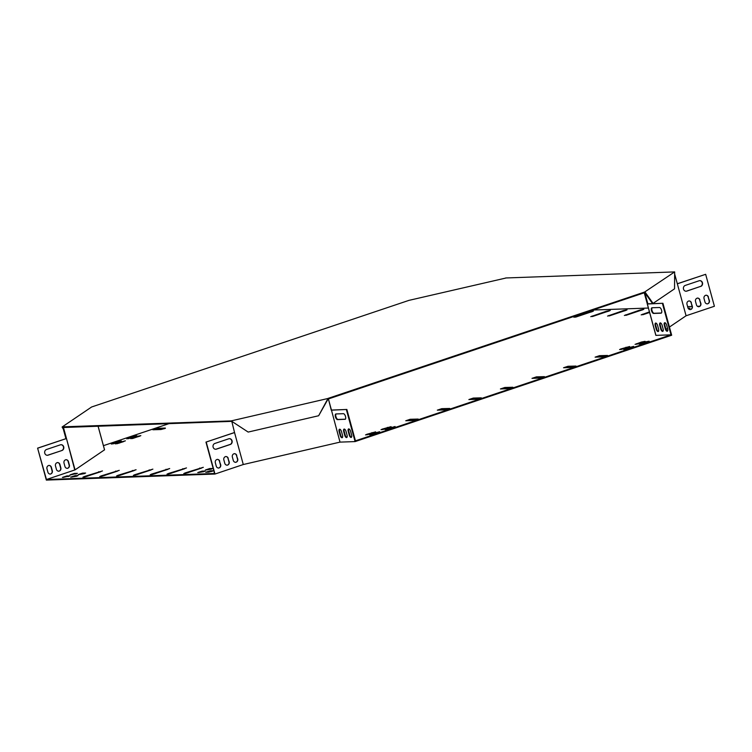 <?xml version="1.0" encoding="UTF-8"?>
<svg xmlns="http://www.w3.org/2000/svg" width="752" height="752" viewBox="0 0 752 752"><rect width="100%" height="100%" fill="white"/><g stroke="black" fill="none" stroke-linecap="round" stroke-linejoin="round"><path stroke-width="1.13" d="M505.682 278.08L408.928 300.377L91.641 406.973L62.143 426.967L62.303 427.54L231.278 421.374M63.168 427.869L62.689 426.845L231.155 420.913L327.891 398.504L328.041 399.068L644.784 292.603L644.624 292.039L674.666 271.914L674.544 288.824L653.065 303.394L652.51 303.526L644.784 292.603L645.169 291.908M231.155 420.913L248.169 432.071L318.641 415.743L328.051 398.391L644.624 292.039M674.666 271.914L505.654 277.977M62.689 426.845L62.143 426.967M653.065 303.394L645.329 292.481M62.303 427.54L63.253 428.875M318.641 415.743L328.041 399.068M384.704 428.997L391.078 426.657L382.345 429.082L381.02 429.721L384.704 428.997M623.267 348.853L629.64 346.512L620.908 348.937L619.592 349.577L623.267 348.853M643.778 341.963L645.103 341.323L641.428 342.047L635.055 344.388L643.778 341.963M78.236 474.578L85.634 473.055L82.654 473.093L78.236 474.578M205.315 470.028L212.713 468.505L209.733 468.543L205.315 470.028M137.165 436.357L130.792 438.698L139.515 436.273L140.84 435.634L137.165 436.357L137.315 436.921L132.737 438.463M116.654 443.248L115.329 443.887L119.004 443.163L125.377 440.822L116.654 443.248L116.795 443.765M627.3 348.712L633.673 346.371L624.95 348.787L623.624 349.436L627.3 348.712M388.737 428.856L395.11 426.516L386.378 428.941L385.052 429.58L388.737 428.856M197.738 472.566L205.146 471.043L202.156 471.09L197.738 472.566M70.66 477.125L78.067 475.602L75.078 475.64L70.66 477.125M133.132 436.498L126.759 438.839L135.482 436.414L136.808 435.775L133.132 436.498L133.283 437.072L128.705 438.604M370.915 434.13L369.589 434.778L373.274 434.045L379.647 431.714L370.915 434.13L371.065 434.656M66.843 475.941L62.425 477.417L69.823 475.894L66.843 475.941L67.003 476.505L63.328 477.388M500.428 388.953L508.164 388.681L512.873 387.252L504.846 387.477L500.428 388.953M531.993 378.359L539.72 378.077L544.429 376.649L536.411 376.874L531.993 378.359M563.549 367.756L571.276 367.474L575.985 366.055L567.967 366.271L563.549 367.756M595.105 357.153L602.831 356.88L607.541 355.452L599.523 355.668L595.105 357.153M468.872 399.556L476.608 399.284L481.318 397.855L473.29 398.071L468.872 399.556M437.316 410.16L445.052 409.887L449.762 408.458L441.734 408.674L437.316 410.16M405.76 420.763L413.497 420.481L418.206 419.061L410.178 419.278L405.76 420.763M187.464 472.839L203.303 467.321L185.114 472.923L183.789 473.572L187.464 472.839M170.657 473.45L186.496 467.923L168.307 473.534L166.982 474.174L170.657 473.45M153.85 474.051L169.689 468.534L151.5 474.136L150.174 474.775L153.85 474.051M86.612 476.458L102.451 470.94L84.262 476.542L82.936 477.182L86.612 476.458M103.419 475.856L119.258 470.338L101.069 475.941L99.743 476.58L103.419 475.856M120.226 475.255L136.074 469.737L117.876 475.339L116.551 475.978L120.226 475.255M137.043 474.653L152.882 469.135L134.683 474.738L133.358 475.377L137.043 474.653M165.327 428.057L157.591 428.33L152.882 429.759L160.909 429.542L165.393 428.311M589.775 311.76L573.926 317.278L592.125 311.676L593.45 311.037L589.775 311.76L589.925 312.334L575.872 317.053M606.582 311.159L590.743 316.677L608.932 311.074L610.257 310.435L606.582 311.159L606.732 311.723L592.689 316.451M649.446 311.892L641.165 314.872L649.615 312.541M640.196 309.956L624.357 315.473L642.556 309.871L643.872 309.232L640.196 309.956L640.356 310.52L626.303 315.238M623.389 310.557L607.55 316.075L625.739 310.473L627.065 309.833L623.389 310.557L623.549 311.121L609.496 315.84M688.512 308.856L690.054 308.141L688.071 308.141M691.624 308.771L690.938 309.363M63.901 427.371L63.008 427.982L63.553 427.85L75.05 469.878L104.528 449.837M75.05 469.878L46.455 479.513L214.546 473.487L205.963 442.101L234.549 432.579L243.281 464.529L214.969 474.042L46.342 480.086L37.6 448.145L66.467 438.501L74.768 469.991M340.017 442.12L331.444 410.066L346.869 409.464L355.452 440.841L671.01 334.828L655.932 335.373L647.34 303.996L662.935 303.282L671.668 335.232L355.104 441.584L340.017 442.12L243.281 464.529M647.303 303.949L647.848 303.827L644.934 293.177L644.389 293.299L655.932 335.373M699.868 306.205L697.348 306.299M692.131 306.478L687.629 306.647M648.393 308.047L592.886 310.04M169.125 423.602L103.428 445.673M112.621 443.389L111.296 444.037L114.971 443.304L121.345 440.973L112.621 443.389L112.762 443.915M208.671 472.181L213.38 470.752L210.391 470.79L205.681 472.218L208.671 472.181M647.81 341.812L649.136 341.173L645.46 341.897L639.087 344.237L647.81 341.812M74.42 473.393L70.002 474.879L77.4 473.356L74.42 473.393L74.57 473.957L70.904 474.841M366.882 434.28L365.557 434.919L369.241 434.195L375.615 431.855L366.882 434.28L367.023 434.797M677.326 283.748L705.658 274.311L714.4 306.261L686.078 315.774L669.44 327.054M666.046 329.357L667.541 328.342M389.282 427.456L382.965 429.495M627.845 347.311L621.537 349.351M643.308 342.113L636.991 344.153M84.6 473.6L79.139 474.55M211.679 469.041L206.217 469.991M139.054 436.423L137.315 436.921M123.591 441.621L117.274 443.661M631.887 347.17L625.57 349.201M393.315 427.315L386.998 429.345M204.102 471.589L198.641 472.538M77.024 476.148L71.562 477.097M135.012 436.574L133.283 437.072M377.852 432.503L371.535 434.543M68.789 476.439L67.003 476.505M511.839 387.797L505.006 388.041L501.33 388.925M543.395 377.194L536.561 377.438L532.886 378.322M574.951 366.591L568.117 366.835L564.442 367.719M606.507 355.997L599.673 356.241L595.998 357.125M480.284 398.4L473.45 398.645L469.774 399.528M448.728 409.003L441.894 409.248L438.219 410.131M417.172 419.597L410.338 419.842L406.663 420.725M201.517 468.12L185.735 473.337M184.71 468.722L168.927 473.939M167.903 469.333L152.12 474.54M100.665 471.739L84.882 476.956M117.472 471.137L101.689 476.354M134.279 470.536L118.496 475.753M151.086 469.934L135.304 475.151M164.585 428.659L157.751 428.903L154.075 429.787M591.655 311.836L589.925 312.334M608.471 311.234L606.732 311.723M649.596 312.465L643.11 314.637M642.086 310.021L640.356 310.52M625.279 310.632L623.549 311.121M689.02 308.687L688.39 308.705M119.559 441.762L113.242 443.802M212.337 471.297L206.875 472.247M647.35 341.972L641.033 344.012M76.366 473.892L74.57 473.957M373.819 432.654L367.502 434.684M331.444 410.066L328.53 399.415L327.863 399.566M346.869 409.464L331.275 410.178L328.53 399.415M674.788 274.489L686.078 315.774M644.389 293.299L644.99 292.895M662.427 303.451L671.01 334.828M346.362 409.633L355.104 441.584M647.848 303.827L662.935 303.282M652.069 307.765L659.466 307.502A2.961 1.297 71.4 0 1 661.534 310.106A2.961 1.297 71.4 0 1 661.187 313.152A2.961 1.297 71.4 0 1 661.017 313.18L653.62 313.443A2.961 1.297 71.4 0 1 651.552 310.839A2.961 1.297 71.4 0 1 651.899 307.794A2.961 1.297 71.4 0 1 652.069 307.765M656.214 329.122L655.236 325.578A2.594 1.137 71.4 0 1 655.594 323.069A2.594 1.137 71.4 0 1 657.596 325.494L658.564 329.038A2.594 1.137 71.4 0 1 658.216 331.538A2.594 1.137 71.4 0 1 656.214 329.122L656.712 328.953L655.744 325.4A2.594 1.137 71.4 0 1 655.866 323.059M665.285 328.793L664.317 325.249A2.594 1.137 71.4 0 1 664.665 322.749A2.594 1.137 71.4 0 1 666.667 325.165L667.644 328.718A2.594 1.137 71.4 0 1 667.287 331.218A2.594 1.137 71.4 0 1 665.285 328.793L665.793 328.624L664.824 325.08A2.594 1.137 71.4 0 1 664.947 322.73M660.754 328.962L659.777 325.409A2.594 1.137 71.4 0 1 660.134 322.909A2.594 1.137 71.4 0 1 662.136 325.325L663.104 328.878A2.594 1.137 71.4 0 1 662.756 331.378A2.594 1.137 71.4 0 1 660.754 328.962L661.252 328.793L660.284 325.24A2.594 1.137 71.4 0 1 660.406 322.89M661.403 313.011L654.127 313.274A2.961 1.297 71.4 0 1 652.144 310.943A2.961 1.297 71.4 0 1 652.181 307.765M658.442 331.388A2.594 1.137 71.4 0 1 656.712 328.953M667.522 331.059A2.594 1.137 71.4 0 1 665.793 328.624M662.982 331.228A2.594 1.137 71.4 0 1 661.252 328.793M705.658 274.311L677.345 283.824M686.021 291.231A2.961 2.641 87.9 0 0 686.557 291.118L700.441 286.446A2.961 2.641 87.9 0 0 699.689 280.646M690.11 309.636A2.594 2.312 87.9 0 0 692.094 306.308L691.116 302.755A2.594 2.312 87.9 0 0 688.954 300.913M707.153 303.911A2.594 2.312 87.9 0 0 709.127 300.584L708.158 297.031A2.594 2.312 87.9 0 0 705.996 295.188M698.627 306.769A2.594 2.312 87.9 0 0 700.61 303.441L699.642 299.898A2.594 2.312 87.9 0 0 697.471 298.046M700.714 286.437A2.961 2.641 87.9 0 0 699.153 280.759L685.269 285.422A2.961 2.641 87.9 0 0 686.82 291.109L700.441 286.446M691.389 302.746A2.594 2.312 87.9 0 0 686.971 304.231L687.939 307.784A2.594 2.312 87.9 0 0 692.357 306.299L691.116 302.755M708.431 297.021A2.594 2.312 87.9 0 0 704.013 298.506L704.981 302.06A2.594 2.312 87.9 0 0 709.399 300.574L708.158 297.031M699.905 299.888A2.594 2.312 87.9 0 0 695.487 301.373L696.465 304.917A2.594 2.312 87.9 0 0 700.883 303.432L699.642 299.898M63.008 427.982L65.922 438.623M64.277 427.362L63.553 427.85M46.455 479.513L37.6 448.145M37.873 448.126L66.185 438.613M214.969 474.042L206.227 442.091M61.946 450.504L48.062 455.167A2.961 2.641 -92.1 0 1 46.511 449.489L60.395 444.827A2.961 2.641 -92.1 0 1 61.946 450.504L47.799 455.176A2.961 2.641 -92.1 0 1 47.263 455.289M64.963 466.55L63.986 462.997A2.594 2.312 -92.1 0 1 68.404 461.512L69.381 465.065A2.594 2.312 -92.1 0 1 64.963 466.55M47.921 472.275L46.944 468.722A2.594 2.312 -92.1 0 1 51.362 467.236L52.339 470.79A2.594 2.312 -92.1 0 1 47.921 472.275M56.438 469.408L55.469 465.864A2.594 2.312 -92.1 0 1 59.887 464.379L60.856 467.923A2.594 2.312 -92.1 0 1 56.438 469.408M60.931 444.714A2.961 2.641 -92.1 0 1 61.683 450.514M65.969 459.669A2.594 2.312 -92.1 0 1 68.141 461.521L69.109 465.074A2.594 2.312 -92.1 0 1 67.125 468.402M48.927 465.394A2.594 2.312 -92.1 0 1 51.098 467.246L52.067 470.799A2.594 2.312 -92.1 0 1 50.083 474.127M57.453 462.536A2.594 2.312 -92.1 0 1 59.615 464.388L60.592 467.932A2.594 2.312 -92.1 0 1 58.609 471.26M231.926 421.863L234.549 432.579M328.361 399.528L327.816 399.65M336.116 413.948A2.961 1.297 -108.6 0 0 336.078 417.125A2.961 1.297 -108.6 0 0 338.062 419.456L345.337 419.193M339.801 429.242A2.594 1.137 -108.6 0 0 339.678 431.582L340.647 435.135A2.594 1.137 -108.6 0 0 342.376 437.57M348.881 428.913A2.594 1.137 -108.6 0 0 348.759 431.263L349.727 434.806A2.594 1.137 -108.6 0 0 351.457 437.241M344.341 429.072A2.594 1.137 -108.6 0 0 344.219 431.422L345.187 434.976A2.594 1.137 -108.6 0 0 346.916 437.41M344.952 419.362A2.961 1.297 -108.6 0 0 345.112 419.334A2.961 1.297 -108.6 0 0 345.459 416.288A2.961 1.297 -108.6 0 0 343.391 413.685L336.003 413.948A2.961 1.297 -108.6 0 0 335.834 413.976A2.961 1.297 -108.6 0 0 335.486 417.022A2.961 1.297 -108.6 0 0 337.554 419.625L345.271 419.259M341.53 431.676A2.594 1.137 -108.6 0 0 339.528 429.251A2.594 1.137 -108.6 0 0 339.171 431.751L340.148 435.305A2.594 1.137 -108.6 0 0 342.151 437.72A2.594 1.137 -108.6 0 0 342.498 435.22L341.53 431.676M350.601 431.347A2.594 1.137 -108.6 0 0 348.599 428.931A2.594 1.137 -108.6 0 0 348.251 431.432L349.219 434.976A2.594 1.137 -108.6 0 0 351.222 437.401A2.594 1.137 -108.6 0 0 351.579 434.891L350.601 431.347M346.061 431.507A2.594 1.137 -108.6 0 0 344.059 429.091A2.594 1.137 -108.6 0 0 343.711 431.592L344.679 435.145A2.594 1.137 -108.6 0 0 346.681 437.561A2.594 1.137 -108.6 0 0 347.039 435.06L346.061 431.507M234.53 432.513L205.963 442.101M215.617 449.254A2.961 2.641 87.9 0 0 216.153 449.141L230.037 444.479A2.961 2.641 87.9 0 0 229.294 438.679M235.489 462.358A2.594 2.312 87.9 0 0 237.472 459.04L236.495 455.486A2.594 2.312 87.9 0 0 234.333 453.635M218.447 468.082A2.594 2.312 87.9 0 0 220.43 464.764L219.452 461.211A2.594 2.312 87.9 0 0 217.29 459.359M226.963 465.225A2.594 2.312 87.9 0 0 228.946 461.897L227.978 458.353A2.594 2.312 87.9 0 0 225.807 456.502M214.875 443.454A2.961 2.641 87.9 0 0 216.426 449.132L230.309 444.47A2.961 2.641 87.9 0 0 228.758 438.792L214.875 443.454M236.767 455.477A2.594 2.312 87.9 0 0 232.349 456.962L233.317 460.515A2.594 2.312 87.9 0 0 237.735 459.03L236.495 455.486M219.725 461.202A2.594 2.312 87.9 0 0 215.307 462.687L216.275 466.24A2.594 2.312 87.9 0 0 220.693 464.755L219.452 461.211M228.241 458.344A2.594 2.312 87.9 0 0 223.823 459.829L224.801 463.373A2.594 2.312 87.9 0 0 229.219 461.888L227.978 458.353M104.547 449.884L98.051 426.149M609.017 315.953L608.876 315.436M625.824 315.351L625.683 314.834M642.631 314.75L642.49 314.223M592.209 316.554L592.068 316.037M575.393 317.156L575.252 316.639M157.751 428.903L157.591 428.33M134.824 475.255L134.683 474.738M149.357 470.423L149.206 469.859M118.017 475.856L117.876 475.339M132.549 471.034L132.39 470.461M101.21 476.458L101.069 475.941M115.742 471.636L115.582 471.062M84.403 477.059L84.262 476.542M98.926 472.237L98.775 471.664M151.641 474.653L151.5 474.136M166.164 469.821L166.013 469.257M168.448 474.051L168.307 473.534M182.98 469.22L182.821 468.656M185.255 473.45L185.114 472.923M199.788 468.618L199.628 468.054M410.338 419.842L410.178 419.278M441.894 409.248L441.734 408.674M473.45 398.645L473.29 398.071M599.673 356.241L599.523 355.668M568.117 366.835L567.967 366.271M536.561 377.438L536.411 376.874M505.006 388.041L504.846 387.477M117.669 441.697L117.82 442.261M210.391 470.79L210.551 471.363M375.972 432.438L376.122 433.002M645.46 341.897L645.611 342.47M640.413 343.598L640.554 344.115M128.225 438.717L128.084 438.2M75.238 476.213L75.078 475.64M202.316 471.654L202.156 471.09M386.528 429.458L386.378 428.941M391.585 427.813L391.425 427.239M625.091 349.313L624.95 348.787M630.148 347.659L629.997 347.095M121.702 441.546L121.852 442.12M132.258 438.576L132.117 438.049M209.883 469.107L209.733 468.543M82.814 473.666L82.654 473.093M641.428 342.047L641.578 342.611M636.371 343.739L636.521 344.266M371.93 432.579L372.09 433.152M621.058 349.454L620.908 348.937M626.115 347.809L625.965 347.236M382.486 429.599L382.345 429.082M387.553 427.954L387.393 427.39M344.679 435.145L345.187 434.976M343.711 431.592L344.219 431.422M659.777 325.409L660.284 325.24M349.219 434.976L349.727 434.806M348.251 431.432L348.759 431.263M664.317 325.249L664.824 325.08M340.148 435.305L340.647 435.135M339.171 431.751L339.678 431.582M655.236 325.578L655.744 325.4M337.554 419.625L338.062 419.456M653.62 313.443L654.127 313.274M655.857 335.354L647.275 303.977M104.566 449.846L98.08 426.149"/></g></svg>
